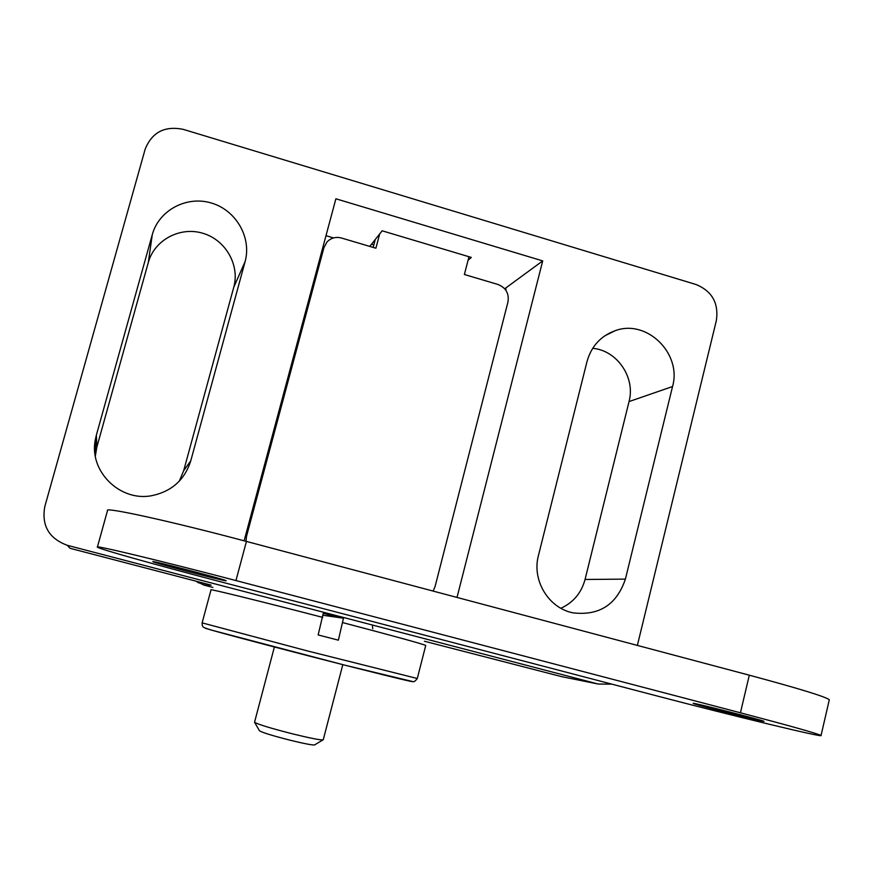 <?xml version="1.0" encoding="UTF-8"?>
<svg xmlns="http://www.w3.org/2000/svg" width="873" height="873" viewBox="0 0 873 873"><rect width="100%" height="100%" fill="white"/><g stroke="black" fill="none" stroke-linecap="round" stroke-linejoin="round"><path stroke-width="1.31" d="M217.617 580.992L656.463 695.814C730.657 715.282 824.952 738.176 821.046 735.481C817.455 733.571 790.578 725.998 740.435 712.794L235.95 580.556C160.588 560.761 93.171 544.61 97.383 547.131C98.354 548.779 155.809 564.842 217.617 580.992M829.219 700.102L829.306 699.764C825.945 696.818 799.286 688.633 749.307 675.189L246.437 541.424C171.337 521.367 103.723 506.569 107.51 510.563L97.416 547M226.107 580.785L226.194 580.741C227.275 580.065 149.807 559.888 152.906 561.655C152.48 562.474 224.536 581.298 226.107 580.785M761.409 720.967L763.962 721.349C764.377 720.596 689.735 701.641 693.282 703.387C692.824 703.965 749.012 718.457 761.409 720.967M323.239 615.312L343.471 618.204L338.375 640.171L318.154 634.944L323.348 612.944M323.261 739.715L322.977 739.911C319.769 740.053 309.675 738.056 292.695 733.887C270.695 728.268 257.971 724.383 254.534 722.266L274.384 646.991M314.749 744.811L314.509 744.964C311.857 745.116 303.728 743.534 290.131 740.217C272.518 735.71 262.304 732.567 259.488 730.777L259.456 730.723M504.638 288.69L506.034 289.105L505.773 290.131M372.455 626.225L372.76 628.713M369.781 246.415L382.156 230.799L471.3 257.426L468.059 260.285L464.381 274.504L498.025 284.489C505.936 287.719 509.254 293.546 507.966 301.971L435.049 586.667L433.106 591.076M468.987 256.727L468.059 260.285M371.494 244.244L373.83 244.942M611.864 684.148L598.212 684.039L67.297 545.309C48.997 538.532 41.478 525.666 44.774 506.7L145.104 149.37C151.902 132.281 164.626 125.614 183.265 129.368L696.065 284.511C712.073 291.156 718.839 303.171 716.362 320.555L637.366 645.42M504.769 288.723L542.711 260.907L457.016 597.438M244.134 540.813L335.887 198.782L542.711 260.907M339.652 617.658L323.479 613.435M538.455 555.457L587.005 361.553C591.327 346.265 600.722 335.974 615.181 330.692C646.707 318.809 682.064 353.423 672.548 386.532L625.395 579.115C616.687 604.673 599.227 615.923 573.004 612.846C548.56 608.165 531.668 580.174 538.455 555.457M96.357 435.158L152.284 234.619C158.908 210.207 186.691 195.487 211.353 203.016C236.114 210.186 251.839 237.609 245.073 261.714L190.761 460.846C184.683 479.877 171.697 491.488 151.804 495.668C120.103 501.997 88.773 471.18 95.31 439.796L96.357 435.158L96.838 447.162L148.301 262.5C154.401 239.999 179.98 226.347 202.7 233.222C225.518 239.748 240.01 264.988 233.768 287.228L245.073 261.714M592.691 348.316C617.113 350.357 635.642 377.572 629.04 401.58L672.548 386.532M629.04 401.58L585.052 579.476C581.374 592.963 573.31 602.556 560.87 608.263M233.768 287.228L183.679 470.689L179.292 481.165M95.321 456.11L96.838 447.162M246.022 541.315L246.492 536.426L323.948 247.605L327.015 241.952C330.998 237.893 335.81 236.572 341.452 238.013L375.892 248.227L379.679 233.92M325.989 235.688L333.519 237.925M322.563 248.478L323.436 247.397M373.175 247.43L375.281 239.464M740.435 712.794L749.307 675.189M235.95 580.556L246.437 541.424M425.729 645.496L425.74 645.431C422.106 643.827 394.498 636.231 342.947 622.667M322.759 617.397C261.289 601.432 208.014 588.347 211.015 589.864L202.121 622.875L307.121 650.854L417.283 678.496C415.253 681.224 413.682 682.228 412.558 681.529L344.955 665.204L212.477 630.371C199.873 626.628 203.802 626.847 202.252 625.592L202.121 622.875M412.056 681.486C415.395 682.904 368.973 671.468 310.875 656.474C252.788 641.491 203.715 628.287 205.133 628.091M424.431 641.24L561.525 676.619L598.212 684.039M196.25 581.243L203.78 585.041L211.124 585.128L70.015 548.288L67.297 545.309M203.791 583.219L203.78 585.041L212.903 587.42M148.301 262.5L152.284 234.619M183.679 470.689L190.761 460.846M585.052 579.476L625.395 579.115M246.492 536.426L245.204 536.851M323.948 247.605L321.995 250.551M821.046 735.481L829.306 699.764M425.74 645.431L417.283 678.496M342.805 664.659L323.239 739.802M314.509 744.964L322.977 739.911M259.488 730.777L254.534 722.266M196.229 581.243L198.76 582.978L202.743 582.935M95.877 451.428L95.31 439.796M604.793 335.821L615.181 330.692"/></g></svg>
